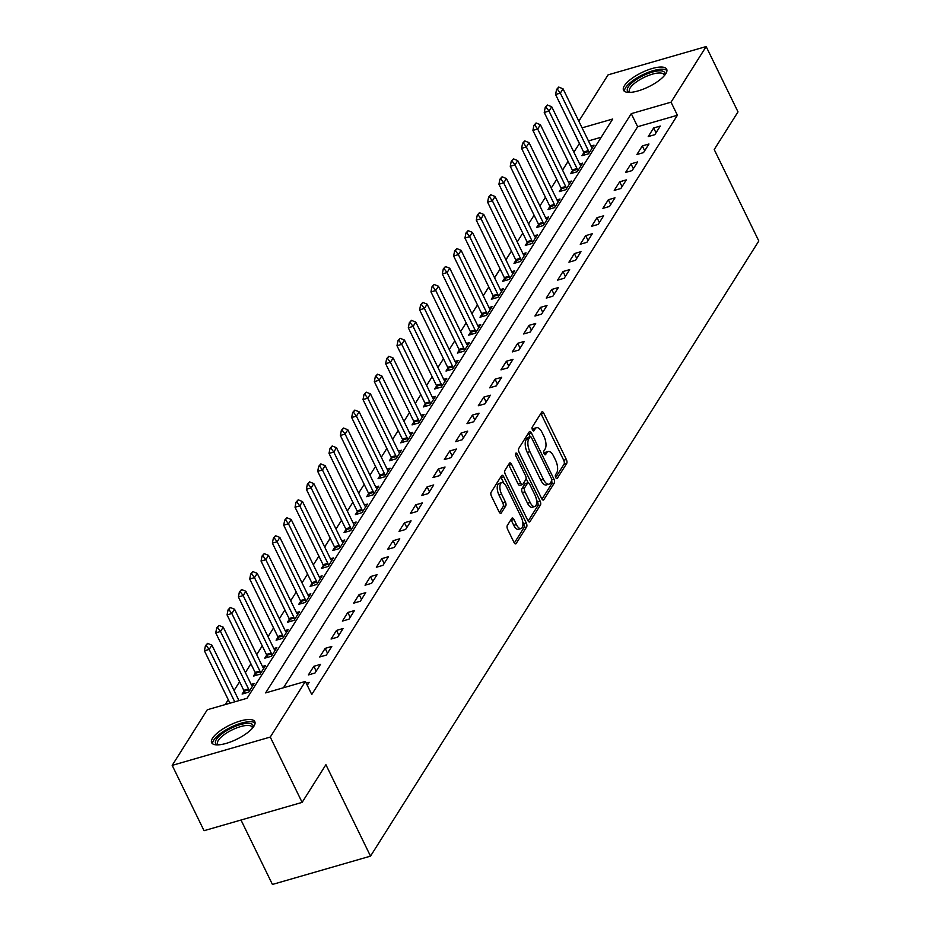 <?xml version="1.0" encoding="UTF-8"?>
<svg xmlns="http://www.w3.org/2000/svg" width="931" height="931" viewBox="0 0 931 931"><rect width="100%" height="100%" fill="white"/><g stroke="black" fill="none" stroke-linecap="round" stroke-linejoin="round"><path stroke-width="1.4" d="M555.749 477.603A2.118 0.943 73.9 0 0 556.959 478.65A2.118 0.943 73.9 0 0 557.25 478.406L566.7 463.44A3.026 1.338 73.9 0 0 566.339 459.46L543.82 413.306A3.026 1.338 73.9 0 0 542.098 411.805A3.026 1.338 73.9 0 0 541.691 412.142L532.229 427.12A2.118 0.943 73.9 0 0 532.485 429.901A2.118 0.943 73.9 0 0 533.696 430.948A2.118 0.943 73.9 0 0 533.987 430.704L535.209 428.772A9.671 4.283 73.9 0 1 536.535 427.69A9.671 4.283 73.9 0 1 542.063 432.473L543.937 436.313A9.671 4.283 73.9 0 1 545.089 449.033L543.867 450.965A2.118 0.943 73.9 0 0 544.123 453.746A2.118 0.943 73.9 0 0 545.333 454.794A2.118 0.943 73.9 0 0 545.613 454.561L546.846 452.617A9.671 4.283 73.9 0 1 548.161 451.535A9.671 4.283 73.9 0 1 553.689 456.318L555.563 460.17A9.671 4.283 73.9 0 1 556.726 472.878L555.504 474.822A2.118 0.943 73.9 0 0 555.749 477.603M212.559 738.167A24.008 7.89 154 0 1 235.089 722.782A24.008 7.89 154 0 1 254.815 721.676A24.008 7.89 154 0 1 253.907 726.227A24.008 7.89 154 0 1 231.377 741.623A24.008 7.89 154 0 1 211.663 742.717A24.008 7.89 154 0 1 212.559 738.167M624.422 85.699A24.008 7.89 154 0 1 646.964 70.302A24.008 7.89 154 0 1 666.677 69.208A24.008 7.89 154 0 1 665.77 73.758A24.008 7.89 154 0 1 643.24 89.155A24.008 7.89 154 0 1 623.526 90.249A24.008 7.89 154 0 1 624.422 85.699M507.314 525.468A3.026 1.338 73.9 0 0 507.674 529.436L513.993 542.389A3.026 1.338 73.9 0 0 515.716 543.879A3.026 1.338 73.9 0 0 516.135 543.541L526.632 526.923A3.026 1.338 73.9 0 0 526.271 522.943L503.752 476.788A3.026 1.338 73.9 0 0 502.03 475.287A3.026 1.338 73.9 0 0 501.611 475.625L491.114 492.255A3.026 1.338 73.9 0 0 491.475 496.235L499.109 511.875A3.026 1.338 73.9 0 0 500.831 513.365A3.026 1.338 73.9 0 0 501.25 513.028L505.742 505.917A3.026 1.338 73.9 0 0 505.382 501.937L501.6 494.175A8.076 3.584 73.9 0 1 501.739 482.642A8.076 3.584 73.9 0 1 506.359 486.645L521.174 517.031A8.076 3.584 73.9 0 1 521.034 528.564A8.076 3.584 73.9 0 1 516.414 524.572L513.947 519.51A3.026 1.338 73.9 0 0 512.225 518.008A3.026 1.338 73.9 0 0 511.806 518.346L507.314 525.468M578.826 121.17L608.059 74.864L706.152 46.55L738.004 111.871L714.217 149.554L758.812 240.989L370.515 856.136L325.908 764.7L302.121 802.382L270.269 737.061L172.188 765.375L207.299 709.748L247.064 698.273L612.714 119.017L582.084 127.85M706.152 46.55L671.03 102.177L631.265 113.652L265.614 692.908L305.38 681.434L270.269 737.061M305.38 681.434L311.757 694.503L677.407 115.246L671.03 102.177M541.656 498.562A3.026 1.338 73.9 0 0 543.378 500.063A3.026 1.338 73.9 0 0 543.797 499.726L554.294 483.096A3.026 1.338 73.9 0 0 553.933 479.116L531.415 432.962A3.026 1.338 73.9 0 0 529.692 431.46A3.026 1.338 73.9 0 0 529.274 431.809L518.776 448.428A3.026 1.338 73.9 0 0 519.137 452.408L541.656 498.562M540.457 505.009L529.96 521.628A3.026 1.338 73.9 0 1 529.553 521.977A3.026 1.338 73.9 0 1 527.83 520.476L505.312 474.321A3.026 1.338 73.9 0 1 504.951 470.341L509.443 463.231A3.026 1.338 73.9 0 1 509.851 462.893A3.026 1.338 73.9 0 1 511.585 464.383L520.708 483.108A3.026 1.338 73.9 0 0 522.442 484.597A3.026 1.338 73.9 0 0 522.85 484.26L525.829 479.535A3.026 1.338 73.9 0 0 525.468 475.566L515.96 456.074A2.118 0.943 73.9 0 1 516.007 453.06A2.118 0.943 73.9 0 1 517.205 454.107L540.096 501.029A3.026 1.338 73.9 0 1 540.457 505.009L537.815 505.766L528.156 521.057M677.407 115.246L637.642 126.721L283.49 687.753M653.655 127.966L648.22 136.578L654.842 134.669L660.277 126.057L653.655 127.966L656.018 132.807M642.32 145.911L636.885 154.523L643.519 152.614L648.954 144.002L642.32 145.911L644.683 150.752M630.997 163.856L625.562 172.468L632.184 170.559L637.63 161.947L630.997 163.856L633.359 168.697M619.674 181.801L614.239 190.413L620.861 188.504L626.295 179.892L619.674 181.801L622.036 186.642M608.339 199.746L602.904 208.358L609.537 206.449L614.972 197.838L608.339 199.746L610.701 204.587M597.015 217.691L591.581 226.303L598.202 224.394L603.649 215.783L597.015 217.691L599.378 222.532M585.692 235.636L580.246 244.248L586.879 242.339L592.314 233.728L585.692 235.636L588.055 240.477M574.357 253.581L568.922 262.193L575.556 260.284L580.991 251.673L574.357 253.581L576.72 258.422M563.034 271.526L557.599 280.138L564.221 278.229L569.656 269.618L563.034 271.526L565.396 276.367M551.711 289.471L546.264 298.083L552.898 296.174L558.332 287.563L551.711 289.471L554.073 294.312M540.376 307.416L534.941 316.028L541.574 314.119L547.009 305.508L540.376 307.416L542.738 312.257M529.052 325.361L523.618 333.973L530.239 332.064L535.674 323.453L529.052 325.361L531.415 330.202M517.729 343.306L512.283 351.918L518.916 350.009L524.351 341.386L517.729 343.306L520.092 348.147M506.394 361.251L500.959 369.863L507.581 367.954L513.028 359.331L506.394 361.251L508.757 366.092M495.071 379.196L489.636 387.808L496.258 385.9L501.693 377.276L495.071 379.196L497.433 384.038M483.748 397.141L478.301 405.753L484.935 403.845L490.369 395.221L483.748 397.141L486.11 401.983M472.413 415.086L466.978 423.698L473.6 421.79L479.046 413.166L472.413 415.086L474.775 419.928M461.089 433.031L455.655 441.643L462.276 439.735L467.711 431.111L461.089 433.031L463.452 437.873M449.754 450.976L444.32 459.588L450.953 457.68L456.388 449.056L449.754 450.976L452.117 455.818M438.431 468.921L432.996 477.533L439.618 475.613L445.065 467.001L438.431 468.921L440.794 473.763M427.108 486.866L421.673 495.478L428.295 493.558L433.73 484.946L427.108 486.866L429.47 491.708M415.773 504.811L410.338 513.423L416.972 511.503L422.406 502.891L415.773 504.811L418.135 509.653M404.45 522.756L399.015 531.368L405.637 529.448L411.083 520.836L404.45 522.756L406.812 527.598M393.126 540.702L387.68 549.313L394.313 547.393L399.748 538.781L393.126 540.702L395.489 545.543M381.791 558.647L376.357 567.258L382.99 565.338L388.425 556.726L381.791 558.647L384.154 563.488M370.468 576.592L365.033 585.203L371.655 583.283L377.09 574.671L370.468 576.592L372.831 581.433M359.145 594.537L353.699 603.148L360.332 601.228L365.767 592.616L359.145 594.537L361.507 599.378M347.81 612.482L342.375 621.093L349.009 619.173L354.443 610.561L347.81 612.482L350.172 617.323M336.487 630.427L331.052 639.038L337.674 637.118L343.108 628.506L336.487 630.427L338.849 635.268M325.163 648.372L319.717 656.983L326.35 655.063L331.785 646.451L325.163 648.372L327.526 653.213M313.828 666.305L308.394 674.928L315.015 673.008L320.462 664.397L313.828 666.305L316.191 671.158M306.229 683.179L309.127 682.342L307.265 685.297M579.466 143.514L573.868 152.184M568.085 161.354L562.545 170.129M556.761 179.299L551.222 188.074M545.426 197.244L539.887 206.019M534.103 215.189L528.564 223.964M522.768 233.134L517.24 241.909M511.445 251.079L505.905 259.854M500.122 269.024L494.582 277.799M488.787 286.969L483.259 295.744M477.463 304.914L471.924 313.689M466.14 322.859L460.601 331.634M454.805 340.804L449.266 349.579M443.482 358.749L437.942 367.512M432.159 376.694L426.619 385.457M420.824 394.639L415.284 403.402M409.5 412.584L403.961 421.347M398.177 430.529L392.638 439.292M386.842 448.463L381.303 457.237M375.519 466.408L369.979 475.182M364.196 484.353L358.656 493.127M352.861 502.298L347.321 511.072M341.537 520.243L335.998 529.017M330.214 538.188L324.675 546.962M318.879 556.133L313.34 564.908M307.556 574.078L302.016 582.853M296.221 592.023L290.693 600.798M284.898 609.968L279.358 618.743M273.574 627.913L268.035 636.688M262.239 645.858L256.712 654.633M250.916 663.803L245.377 672.578M239.593 681.748L234.053 690.523M228.258 699.693L225.174 704.592M601.205 137.229L588.462 140.918M583.877 152.649L581.945 155.71L588.567 153.801L594.013 145.178L590.964 146.062M572.542 170.594L570.61 173.655L577.243 171.746L582.678 163.123L579.641 164.007M561.218 188.539L559.287 191.6L565.92 189.691L571.355 181.068L568.317 181.952M549.895 206.484L547.963 209.545L554.585 207.636L560.02 199.013L556.982 199.897M538.56 224.429L536.628 227.49L543.262 225.57L548.696 216.958L545.659 217.842M527.237 242.374L525.305 245.435L531.938 243.515L537.373 234.903L534.336 235.787M515.914 260.319L513.982 263.38L520.604 261.46L526.038 252.848L523.001 253.732M504.579 278.264L502.647 281.325L509.28 279.405L514.715 270.793L511.678 271.677M493.255 296.209L491.324 299.27L497.945 297.35L503.392 288.738L500.343 289.622M481.921 314.154L480 317.215L486.622 315.295L492.057 306.683L489.019 307.567M470.597 332.099L468.665 335.16L475.299 333.24L480.733 324.628L477.696 325.513M459.274 350.044L457.342 353.105L463.964 351.185L469.41 342.573L466.361 343.458M447.939 367.989L446.019 371.05L452.641 369.13L458.075 360.518L455.038 361.403M436.616 385.934L434.684 388.995L441.317 387.075L446.752 378.463L443.715 379.348M425.292 403.879L423.361 406.94L429.982 405.02L435.429 396.408L432.38 397.293M413.958 421.824L412.037 424.885L418.659 422.965L424.094 414.353L421.056 415.238M402.634 439.769L400.702 442.83L407.336 440.91L412.77 432.298L409.733 433.171M391.311 457.715L389.379 460.775L396.001 458.855L401.447 450.243L398.398 451.116M379.976 475.66L378.044 478.72L384.678 476.8L390.112 468.188L387.075 469.061M368.653 493.605L366.721 496.665L373.354 494.745L378.789 486.133L375.752 487.006M357.329 511.55L355.398 514.61L362.019 512.69L367.454 504.078L364.417 504.951M345.995 529.495L344.063 532.555L350.696 530.635L356.131 522.023L353.093 522.896M334.671 547.44L332.739 550.489L339.373 548.58L344.807 539.968L341.77 540.841M323.348 565.385L321.416 568.434L328.038 566.525L333.473 557.913L330.435 558.786M312.013 583.33L310.081 586.379L316.715 584.47L322.149 575.858L319.112 576.731M300.69 601.275L298.758 604.324L305.391 602.415L310.826 593.803L307.777 594.676M289.366 619.22L287.435 622.269L294.056 620.36L299.491 611.748L296.454 612.621M278.032 637.165L276.1 640.214L282.733 638.305L288.168 629.693L285.13 630.566M266.708 655.11L264.776 658.159L271.398 656.25L276.844 647.639L273.795 648.511M255.373 673.055L253.453 676.104L260.075 674.195L265.51 665.584L262.472 666.456M244.05 691L242.118 694.049L248.752 692.14L254.186 683.529L251.149 684.401M241.001 820.025L272.434 884.45L370.515 856.136M302.121 802.382L204.04 830.696L172.188 765.375M579.315 143.549L573.042 130.34M637.642 126.721L631.265 113.652M548.161 451.535L545.508 452.303A9.671 4.283 73.9 0 0 544.193 453.385L546.846 452.617M536.535 427.69L533.882 428.458A9.671 4.283 73.9 0 0 532.555 429.54L535.209 428.772M555.679 477.452L564.046 464.197A3.026 1.338 73.9 0 0 563.686 460.228L541.179 414.062A3.026 1.338 73.9 0 0 540.841 413.48M530.239 436.732L528.761 433.73A3.026 1.338 73.9 0 0 528.436 433.136M541.993 499.156L551.641 483.864A3.026 1.338 73.9 0 0 551.652 480.862M551.559 481.048A2.118 0.943 73.9 0 0 551.315 478.266L531.543 437.756A2.118 0.943 73.9 0 0 530.344 436.709A2.118 0.943 73.9 0 0 530.053 436.942L528.761 438.99A9.671 4.283 73.9 0 0 529.914 451.698L543.425 479.395A9.671 4.283 73.9 0 0 548.953 484.178A9.671 4.283 73.9 0 0 550.279 483.096L551.559 481.048M528.063 437.523A2.118 0.943 73.9 0 0 527.691 437.477A2.118 0.943 73.9 0 0 527.4 437.71L530.053 436.942M548.953 484.178L546.299 484.946A9.671 4.283 73.9 0 1 540.771 480.163L527.26 452.466A9.671 4.283 73.9 0 1 526.108 439.758L527.4 437.71M522.442 484.597L519.789 485.365A3.026 1.338 73.9 0 1 518.067 483.864L508.931 465.151A3.026 1.338 73.9 0 0 508.594 464.569M526.108 478.546L528.168 482.77M536.465 499.772L537.455 501.797L540.096 501.029M530.193 502.531A8.076 3.584 73.9 0 0 534.813 506.522A8.076 3.584 73.9 0 0 534.941 494.989L529.727 484.283A3.026 1.338 73.9 0 0 527.993 482.793A3.026 1.338 73.9 0 0 527.586 483.131L524.607 487.844A3.026 1.338 73.9 0 0 524.968 491.824L530.193 502.531L527.54 503.299A8.076 3.584 73.9 0 0 532.16 507.29L534.813 506.522M525.875 483.62A3.026 1.338 73.9 0 0 525.34 483.561A3.026 1.338 73.9 0 0 524.933 483.899L527.586 483.131M527.54 503.299L522.314 492.592A3.026 1.338 73.9 0 1 521.954 488.612L524.933 483.899M537.815 505.766A3.026 1.338 73.9 0 0 537.455 501.797M521.034 528.564L518.392 529.332A8.076 3.584 73.9 0 1 513.772 525.34L511.294 520.266A3.026 1.338 73.9 0 0 510.968 519.684M501.739 482.642L499.086 483.41A8.076 3.584 73.9 0 0 498.946 494.943L501.6 494.175M499.447 512.457L503.089 506.673A3.026 1.338 73.9 0 0 502.728 502.705L498.946 494.943M503.915 483.317L501.099 477.545A3.026 1.338 73.9 0 0 500.773 476.963M514.331 542.971L523.978 527.679A3.026 1.338 73.9 0 0 523.618 523.711L522.698 521.814M592.221 148.006L591.511 147.017A3.072 1.362 -106.1 0 1 591.08 146.295L563.046 88.817L560.334 93.123L588.369 150.601A3.072 1.362 -106.1 0 1 588.706 151.462L589.16 152.87M557.366 89.225L558.728 87.072L556.575 89.457L557.366 89.225L560.334 93.123L555.563 94.508L583.597 151.986A3.072 1.362 -106.1 0 1 583.935 152.835L584.61 154.942M563.046 88.817L558.728 87.072M556.575 89.457L555.563 94.508M580.897 165.951L580.188 164.962A3.072 1.362 -106.1 0 1 579.757 164.24L551.722 106.762L548.999 111.068L577.034 168.546A3.072 1.362 -106.1 0 1 577.383 169.407L577.825 170.815M546.043 107.17L547.393 105.017L545.24 107.402L546.043 107.17L548.999 111.068L544.228 112.453L572.262 169.931A3.072 1.362 -106.1 0 1 572.612 170.78L573.287 172.887M551.722 106.762L547.393 105.017M545.24 107.402L544.228 112.453M569.574 183.896L568.853 182.907A3.072 1.362 -106.1 0 1 568.434 182.185L540.399 124.707L537.676 129.013L565.711 186.491A3.072 1.362 -106.1 0 1 566.048 187.352L566.502 188.749M534.708 125.115L536.07 122.962L533.917 125.348L534.708 125.115L537.676 129.013L532.904 130.398L560.939 187.876A3.072 1.362 -106.1 0 1 561.277 188.725L561.952 190.832M540.399 124.707L536.07 122.962M533.917 125.348L532.904 130.398M558.239 201.841L557.529 200.852A3.072 1.362 -106.1 0 1 557.099 200.13L529.064 142.652L526.352 146.958L554.387 204.436A3.072 1.362 -106.1 0 1 554.725 205.297L555.179 206.694M523.385 143.06L524.747 140.907L522.594 143.293L523.385 143.06L526.352 146.958L521.581 148.343L549.616 205.821A3.072 1.362 -106.1 0 1 549.953 206.67L550.628 208.777M529.064 142.652L524.747 140.907M522.594 143.293L521.581 148.343M546.916 219.786L546.206 218.797A3.072 1.362 -106.1 0 1 545.775 218.075L517.741 160.597L515.018 164.903L543.052 222.381A3.072 1.362 -106.1 0 1 543.401 223.242L543.844 224.639M512.062 161.005L513.412 158.852L511.259 161.238L512.062 161.005L515.018 164.903L510.246 166.288L538.281 223.766A3.072 1.362 -106.1 0 1 538.63 224.615L539.305 226.722M517.741 160.597L513.412 158.852M511.259 161.238L510.246 166.288M629.403 92.413A20.773 6.831 154 0 1 635.408 80.182A20.773 6.831 154 0 1 660.358 70.837A20.773 6.831 154 0 1 664.757 75.167M664.269 75.76A19.237 6.319 -26 0 0 664.047 74.689A19.237 6.319 -26 0 0 659.939 72.967A19.237 6.319 -26 0 0 639.318 79.985A19.237 6.319 -26 0 0 629.461 91.552A19.237 6.319 -26 0 0 630.171 92.39M666.945 70.558A23.857 7.832 -26 0 0 662.476 69.22A23.857 7.832 -26 0 0 638.166 77.18A23.857 7.832 -26 0 0 624.422 91.296M217.54 744.881A20.773 6.831 154 0 1 216.364 739.458A20.773 6.831 154 0 1 238.918 725.04A20.773 6.831 154 0 1 252.895 727.635M252.394 728.228A19.237 6.319 -26 0 0 252.185 727.158A19.237 6.319 -26 0 0 236.381 728.042A19.237 6.319 -26 0 0 218.32 740.378A19.237 6.319 -26 0 0 217.598 744.032A19.237 6.319 -26 0 0 218.308 744.858M255.082 723.026A23.857 7.832 -26 0 0 234.728 725.482A23.857 7.832 -26 0 0 213.711 740.215A23.857 7.832 -26 0 0 212.547 743.764M535.593 237.731L534.871 236.742A3.072 1.362 -106.1 0 1 534.441 236.02L506.417 178.543L503.694 182.848L531.729 240.326A3.072 1.362 -106.1 0 1 532.067 241.187L532.52 242.584M500.727 178.95L502.088 176.797L499.935 179.183L500.727 178.95L503.694 182.848L498.923 184.222L526.958 241.711A3.072 1.362 -106.1 0 1 527.295 242.56L527.97 244.667M506.417 178.543L502.088 176.797M499.935 179.183L498.923 184.222M524.258 255.676L523.548 254.687A3.072 1.362 -106.1 0 1 523.117 253.965L495.083 196.488L492.371 200.793L520.406 258.271A3.072 1.362 -106.1 0 1 520.743 259.132L521.197 260.529M489.403 196.895L490.765 194.742L488.6 197.128L489.403 196.895L492.371 200.793L487.6 202.167L515.634 259.656A3.072 1.362 -106.1 0 1 515.972 260.505L516.647 262.612M495.083 196.488L490.765 194.742M488.6 197.128L487.6 202.167M512.934 273.621L512.225 272.632A3.072 1.362 -106.1 0 1 511.794 271.91L483.759 214.433L481.036 218.738L509.071 276.216A3.072 1.362 -106.1 0 1 509.42 277.077L509.862 278.474M478.069 214.84L479.43 212.687L477.277 215.073L478.069 214.84L481.036 218.738L476.265 220.112L504.299 277.601A3.072 1.362 -106.1 0 1 504.649 278.45L505.324 280.557M483.759 214.433L479.43 212.687M477.277 215.073L476.265 220.112M501.611 291.566L500.89 290.577A3.072 1.362 -106.1 0 1 500.459 289.855L472.424 232.378L469.713 236.683L497.748 294.161A3.072 1.362 -106.1 0 1 498.085 295.022L498.539 296.419M466.745 232.785L468.107 230.632L465.954 233.018L466.745 232.785L469.713 236.683L464.941 238.057L492.976 295.534A3.072 1.362 -106.1 0 1 493.314 296.395L493.989 298.502M472.424 232.378L468.107 230.632M465.954 233.018L464.941 238.057M490.276 309.511L489.566 308.522A3.072 1.362 -106.1 0 1 489.136 307.8L461.101 250.323L458.389 254.629L486.413 312.106A3.072 1.362 -106.1 0 1 486.762 312.967L487.216 314.364M455.422 250.73L456.784 248.577L454.619 250.963L455.422 250.73L458.389 254.629L453.618 256.002L481.641 313.479A3.072 1.362 -106.1 0 1 481.99 314.341L482.665 316.447M461.101 250.323L456.784 248.577M454.619 250.963L453.618 256.002M478.953 327.456L478.243 326.467A3.072 1.362 -106.1 0 1 477.812 325.745L449.778 268.268L447.055 272.574L475.089 330.051A3.072 1.362 -106.1 0 1 475.438 330.912L475.881 332.309M444.087 268.675L445.449 266.522L443.296 268.908L444.087 268.675L447.055 272.574L442.283 273.947L470.318 331.424A3.072 1.362 -106.1 0 1 470.667 332.286L471.342 334.392M449.778 268.268L445.449 266.522M443.296 268.908L442.283 273.947M467.63 345.401L466.908 344.412A3.072 1.362 -106.1 0 1 466.478 343.69L438.443 286.213L435.731 290.519L463.766 347.996A3.072 1.362 -106.1 0 1 464.104 348.857L464.557 350.254M432.764 286.62L434.125 284.467L431.972 286.853L432.764 286.62L435.731 290.519L430.96 291.892L458.995 349.369A3.072 1.362 -106.1 0 1 459.332 350.231L460.007 352.337M438.443 286.213L434.125 284.467M431.972 286.853L430.96 291.892M456.295 363.346L455.585 362.357A3.072 1.362 -106.1 0 1 455.154 361.635L427.12 304.158L424.396 308.464L452.431 365.941A3.072 1.362 -106.1 0 1 452.78 366.802L453.234 368.199M421.44 304.565L422.79 302.412L420.637 304.798L421.44 304.565L424.396 308.464L419.625 309.837L447.66 367.314A3.072 1.362 -106.1 0 1 448.009 368.176L448.684 370.282M427.12 304.158L422.79 302.412M420.637 304.798L419.625 309.837M444.971 381.291L444.262 380.302A3.072 1.362 -106.1 0 1 443.831 379.58L415.796 322.103L413.073 326.409L441.108 383.886A3.072 1.362 -106.1 0 1 441.457 384.747L441.899 386.144M410.106 322.51L411.467 320.357L409.314 322.743L410.106 322.51L413.073 326.409L408.302 327.782L436.336 385.259A3.072 1.362 -106.1 0 1 436.686 386.121L437.349 388.227M415.796 322.103L411.467 320.357M409.314 322.743L408.302 327.782M433.637 399.236L432.927 398.247A3.072 1.362 -106.1 0 1 432.496 397.525L404.461 340.048L401.75 344.354L429.785 401.831A3.072 1.362 -106.1 0 1 430.122 402.692L430.576 404.089M398.782 340.455L400.144 338.302L397.991 340.688L398.782 340.455L401.75 344.354L396.978 345.727L425.013 403.204A3.072 1.362 -106.1 0 1 425.351 404.066L426.026 406.16M404.461 340.048L400.144 338.302M397.991 340.688L396.978 345.727M422.313 417.181L421.603 416.192A3.072 1.362 -106.1 0 1 421.173 415.47L393.138 357.993L390.415 362.299L418.45 419.776A3.072 1.362 -106.1 0 1 418.799 420.637L419.253 422.034M387.459 358.4L388.809 356.247L386.656 358.633L387.459 358.4L390.415 362.299L385.643 363.672L413.678 421.149A3.072 1.362 -106.1 0 1 414.027 422.011L414.702 424.105M393.138 357.993L388.809 356.247M386.656 358.633L385.643 363.672M410.99 435.126L410.268 434.137A3.072 1.362 -106.1 0 1 409.849 433.415L381.815 375.938L379.092 380.244L407.126 437.721A3.072 1.362 -106.1 0 1 407.475 438.582L407.918 439.979M376.124 376.345L377.486 374.192L375.333 376.578L376.124 376.345L379.092 380.244L374.32 381.617L402.355 439.095A3.072 1.362 -106.1 0 1 402.704 439.956L403.367 442.05M381.815 375.938L377.486 374.192M375.333 376.578L374.32 381.617M399.655 453.071L398.945 452.082A3.072 1.362 -106.1 0 1 398.515 451.36L370.48 393.883L367.768 398.189L395.803 455.666A3.072 1.362 -106.1 0 1 396.14 456.527L396.594 457.924M364.801 394.29L366.162 392.137L364.009 394.523L364.801 394.29L367.768 398.189L362.997 399.562L391.032 457.04A3.072 1.362 -106.1 0 1 391.369 457.901L392.044 459.995M370.48 393.883L366.162 392.137M364.009 394.523L362.997 399.562M388.332 471.016L387.622 470.027A3.072 1.362 -106.1 0 1 387.191 469.305L359.157 411.828L356.433 416.134L384.468 473.611A3.072 1.362 -106.1 0 1 384.817 474.473L385.271 475.869M353.477 412.235L354.827 410.082L352.674 412.468L353.477 412.235L356.433 416.134L351.662 417.507L379.697 474.985A3.072 1.362 -106.1 0 1 380.046 475.846L380.721 477.94M359.157 411.828L354.827 410.082M352.674 412.468L351.662 417.507M377.008 488.961L376.287 487.972A3.072 1.362 -106.1 0 1 375.868 487.25L347.833 429.773L345.11 434.079L373.145 491.556A3.072 1.362 -106.1 0 1 373.482 492.418L373.936 493.814M342.143 430.18L343.504 428.027L341.351 430.413L342.143 430.18L345.11 434.079L340.339 435.452L368.373 492.93A3.072 1.362 -106.1 0 1 368.711 493.791L369.386 495.886M347.833 429.773L343.504 428.027M341.351 430.413L340.339 435.452M365.674 506.906L364.964 505.917A3.072 1.362 -106.1 0 1 364.533 505.196L336.498 447.718L333.787 452.024L361.822 509.501A3.072 1.362 -106.1 0 1 362.159 510.363L362.613 511.759M330.819 448.125L332.181 445.972L330.028 448.358L330.819 448.125L333.787 452.024L329.015 453.397L357.05 510.875A3.072 1.362 -106.1 0 1 357.388 511.736L358.063 513.831M336.498 447.718L332.181 445.972M330.028 448.358L329.015 453.397M354.35 524.851L353.64 523.862A3.072 1.362 -106.1 0 1 353.21 523.141L325.175 465.663L322.452 469.969L350.487 527.446A3.072 1.362 -106.1 0 1 350.836 528.308L351.278 529.704M319.496 466.07L320.846 463.917L318.693 466.291L319.496 466.07L322.452 469.969L317.68 471.342L345.715 528.82A3.072 1.362 -106.1 0 1 346.064 529.681L346.739 531.776M325.175 465.663L320.846 463.917M318.693 466.291L317.68 471.342M343.027 542.796L342.305 541.807A3.072 1.362 -106.1 0 1 341.875 541.086L313.852 483.608L311.129 487.914L339.163 545.391A3.072 1.362 -106.1 0 1 339.501 546.253L339.955 547.649M308.161 484.015L309.523 481.862L307.37 484.236L308.161 484.015L311.129 487.914L306.357 489.287L334.392 546.765A3.072 1.362 -106.1 0 1 334.729 547.626L335.404 549.721M313.852 483.608L309.523 481.862M307.37 484.236L306.357 489.287M331.692 560.741L330.982 559.752A3.072 1.362 -106.1 0 1 330.552 559.031L302.517 501.553L299.805 505.859L327.84 563.336A3.072 1.362 -106.1 0 1 328.178 564.198L328.631 565.594M296.838 501.96L298.199 499.807L296.035 502.181L296.838 501.96L299.805 505.859L295.034 507.232L323.069 564.71A3.072 1.362 -106.1 0 1 323.406 565.571L324.081 567.666M302.517 501.553L298.199 499.807M296.035 502.181L295.034 507.232M320.369 578.686L319.659 577.697A3.072 1.362 -106.1 0 1 319.228 576.976L291.194 519.498L288.47 523.804L316.505 581.281A3.072 1.362 -106.1 0 1 316.854 582.143L317.296 583.539M285.503 519.905L286.864 517.752L284.711 520.126L285.503 519.905L288.47 523.804L283.699 525.177L311.734 582.655A3.072 1.362 -106.1 0 1 312.083 583.516L312.758 585.611M291.194 519.498L286.864 517.752M284.711 520.126L283.699 525.177M309.045 596.631L308.324 595.642A3.072 1.362 -106.1 0 1 307.893 594.921L279.87 537.443L277.147 541.749L305.182 599.227A3.072 1.362 -106.1 0 1 305.519 600.088L305.973 601.484M274.18 537.85L275.541 535.697L273.388 538.071L274.18 537.85L277.147 541.749L272.376 543.122L300.41 600.6A3.072 1.362 -106.1 0 1 300.748 601.461L301.423 603.556M279.87 537.443L275.541 535.697M273.388 538.071L272.376 543.122M297.711 614.576L297.001 613.587A3.072 1.362 -106.1 0 1 296.57 612.866L268.535 555.388L265.824 559.694L293.847 617.172A3.072 1.362 -106.1 0 1 294.196 618.033L294.65 619.429M262.856 555.795L264.218 553.642L262.053 556.016L262.856 555.795L265.824 559.694L261.052 561.067L289.076 618.545A3.072 1.362 -106.1 0 1 289.425 619.406L290.1 621.501M268.535 555.388L264.218 553.642M262.053 556.016L261.052 561.067M286.387 632.51L285.677 631.532A3.072 1.362 -106.1 0 1 285.247 630.811L257.212 573.333L254.489 577.639L282.524 635.117A3.072 1.362 -106.1 0 1 282.873 635.978L283.315 637.374M251.521 573.74L252.883 571.587L250.73 573.962L251.521 573.74L254.489 577.639L249.717 579.012L277.752 636.49A3.072 1.362 -106.1 0 1 278.101 637.351L278.776 639.446M257.212 573.333L252.883 571.587M250.73 573.962L249.717 579.012M275.064 650.455L274.342 649.477A3.072 1.362 -106.1 0 1 273.912 648.756L245.877 591.278L243.166 595.584L271.2 653.062A3.072 1.362 -106.1 0 1 271.538 653.923L271.992 655.319M240.198 591.685L241.56 589.532L239.407 591.907L240.198 591.685L243.166 595.584L238.394 596.957L266.429 654.435A3.072 1.362 -106.1 0 1 266.766 655.296L267.441 657.391M245.877 591.278L241.56 589.532M239.407 591.907L238.394 596.957M263.729 668.4L263.019 667.422A3.072 1.362 -106.1 0 1 262.589 666.701L234.554 609.223L231.831 613.529L259.865 671.007A3.072 1.362 -106.1 0 1 260.214 671.868L260.668 673.264M228.875 609.63L230.236 607.478L228.072 609.852L228.875 609.63L231.831 613.529L227.059 614.902L255.094 672.38A3.072 1.362 -106.1 0 1 255.443 673.241L256.118 675.336M234.554 609.223L230.236 607.478M228.072 609.852L227.059 614.902M252.406 686.345L251.696 685.367A3.072 1.362 -106.1 0 1 251.265 684.646L223.231 627.168L220.507 631.474L248.542 688.952A3.072 1.362 -106.1 0 1 248.891 689.813L249.333 691.209M217.54 627.575L218.901 625.423L216.748 627.797L217.54 627.575L220.507 631.474L215.736 632.847L243.771 690.325A3.072 1.362 -106.1 0 1 244.12 691.186L244.795 693.281M223.231 627.168L218.901 625.423M216.748 627.797L215.736 632.847M238.964 700.601L211.896 645.113L209.184 649.419L234.74 701.823M206.216 645.52L207.578 643.368L205.425 645.742L206.216 645.52L209.184 649.419L204.413 650.792L229.969 703.208M211.896 645.113L207.578 643.368M205.425 645.742L204.413 650.792M556.587 478.604L557.25 478.406M533.323 430.902L533.987 430.704M544.961 454.747L545.613 454.561M541.179 414.062L543.82 413.306M563.686 460.228L566.339 459.46M564.046 464.197L566.7 463.44M528.761 433.73L531.415 432.962M551.734 479.756L553.933 479.116M551.641 483.864L554.294 483.096M542.854 499.994L543.797 499.726M526.108 439.758L528.761 438.99M527.26 452.466L529.914 451.698M540.771 480.163L543.425 479.395M529.017 521.907L529.96 521.628M508.931 465.151L511.585 464.383M518.067 483.864L520.708 483.108M515.541 454.584L517.205 454.107M521.954 488.612L524.607 487.844M522.314 492.592L524.968 491.824M511.294 520.266L513.947 519.51M513.772 525.34L516.414 524.572M502.728 502.705L505.382 501.937M503.089 506.673L505.742 505.917M500.308 513.295L501.25 513.028M501.099 477.545L503.752 476.788M523.618 523.711L526.271 522.943M523.978 527.679L526.632 526.923M515.192 543.82L516.135 543.541M583.935 152.835L588.706 151.462M583.597 151.986L588.369 150.601M572.612 170.78L577.383 169.407M572.262 169.931L577.034 168.546M561.277 188.725L566.048 187.352M560.939 187.876L565.711 186.491M549.953 206.67L554.725 205.297M549.616 205.821L554.387 204.436M538.63 224.615L543.401 223.242M538.281 223.766L543.052 222.381M527.295 242.56L532.067 241.187M526.958 241.711L531.729 240.326M515.972 260.505L520.743 259.132M515.634 259.656L520.406 258.271M504.649 278.45L509.42 277.077M504.299 277.601L509.071 276.216M493.314 296.395L498.085 295.022M492.976 295.534L497.748 294.161M481.99 314.341L486.762 312.967M481.641 313.479L486.413 312.106M470.667 332.286L475.438 330.912M470.318 331.424L475.089 330.051M459.332 350.231L464.104 348.857M458.995 349.369L463.766 347.996M448.009 368.176L452.78 366.802M447.66 367.314L452.431 365.941M436.686 386.121L441.457 384.747M436.336 385.259L441.108 383.886M425.351 404.066L430.122 402.692M425.013 403.204L429.785 401.831M414.027 422.011L418.799 420.637M413.678 421.149L418.45 419.776M402.704 439.956L407.475 438.582M402.355 439.095L407.126 437.721M391.369 457.901L396.14 456.527M391.032 457.04L395.803 455.666M380.046 475.846L384.817 474.473M379.697 474.985L384.468 473.611M368.711 493.791L373.482 492.418M368.373 492.93L373.145 491.556M357.388 511.736L362.159 510.363M357.05 510.875L361.822 509.501M346.064 529.681L350.836 528.308M345.715 528.82L350.487 527.446M334.729 547.626L339.501 546.253M334.392 546.765L339.163 545.391M323.406 565.571L328.178 564.198M323.069 564.71L327.84 563.336M312.083 583.516L316.854 582.143M311.734 582.655L316.505 581.281M300.748 601.461L305.519 600.088M300.41 600.6L305.182 599.227M289.425 619.406L294.196 618.033M289.076 618.545L293.847 617.172M278.101 637.351L282.873 635.978M277.752 636.49L282.524 635.117M266.766 655.296L271.538 653.923M266.429 654.435L271.2 653.062M255.443 673.241L260.214 671.868M255.094 672.38L259.865 671.007M244.12 691.186L248.891 689.813M243.771 690.325L248.542 688.952M527.691 437.477L530.344 436.709M525.34 483.561L527.993 482.793"/></g></svg>
